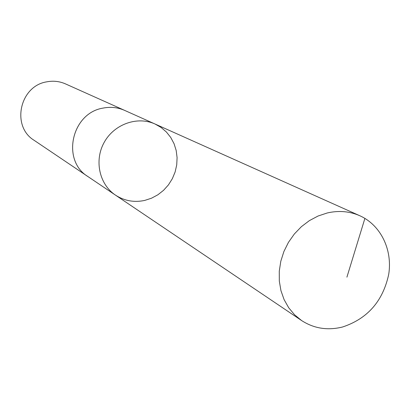 <?xml version="1.0" encoding="UTF-8"?>
<svg xmlns="http://www.w3.org/2000/svg" width="410" height="410" viewBox="0 0 410 410"><rect width="100%" height="100%" fill="white"/><g stroke="black" fill="none" stroke-linecap="round" stroke-linejoin="round"><path stroke-width="0.61" d="M88.37 176.859L87.909 176.556C61.249 160.535 71.494 113.145 102.951 108.122C110.521 106.615 117.752 107.374 124.655 110.403L154.985 123.989C137.335 115.922 114.185 124.153 104.212 142.326C94.049 160.397 99.297 184.397 115.471 195.124C124.399 200.9 134.147 202.668 144.725 200.418L151.51 198.204L157.86 194.801L163.559 190.312L168.438 184.889L172.333 178.704L175.131 171.954L176.73 164.851L177.089 157.619L176.187 150.496L174.055 143.705L170.744 137.468L166.368 131.984L161.058 127.438L154.985 123.989C137.335 115.922 114.185 124.153 104.212 142.326C94.049 160.397 99.297 184.397 115.471 195.124L301.596 320.548L294.6 314.808L288.717 307.782L284.12 299.664L280.952 290.685L279.318 281.096L279.266 271.179L280.809 261.221L283.899 251.509L288.461 242.341L294.349 233.977L301.391 226.668L309.386 220.621L318.083 216.014L327.236 212.974C338.732 210.335 349.592 211.258 359.821 215.742C380.767 225.121 392.662 249.705 388.716 274.326C382.935 301.15 367.555 318.708 342.575 326.995C327.662 330.696 314.004 328.548 301.596 320.548M115.471 195.124L87.909 176.551C61.244 160.535 71.489 113.139 102.951 108.117C110.521 106.61 117.752 107.369 124.655 110.398L125.163 110.628M87.909 176.556L34.153 140.333C11.065 126.418 19.639 85.982 46.745 81.841C53.264 80.591 59.517 81.277 65.503 83.901L124.655 110.398M364.9 218.392L346.916 277.15M154.985 123.989L359.821 215.742"/></g></svg>

